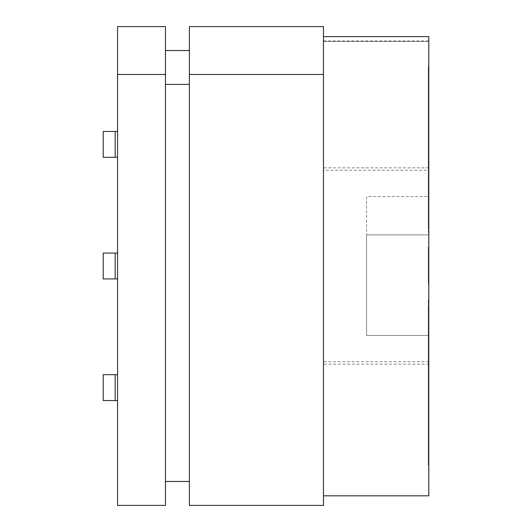 <?xml version="1.0" encoding="UTF-8"?>
<svg xmlns="http://www.w3.org/2000/svg" width="532" height="532" viewBox="0 0 532 532"><rect width="100%" height="100%" fill="white"/><g stroke="black" fill="none" stroke-linecap="round" stroke-linejoin="round"><path stroke-width="0.4" stroke-dasharray="2.66 2" d="M428.792 251.27L428.792 280.73L428.792 251.27L428.792 280.73L428.792 251.27L428.792 275.616L428.792 251.27L428.313 251.27L428.313 280.73L428.313 251.27L428.313 280.73L428.313 251.27L428.792 251.27L428.313 251.27L428.313 275.616L428.313 251.27L428.792 251.27M428.313 75.97L428.313 153.901L428.313 75.97L428.792 75.97L428.792 153.901L428.792 75.97M428.313 87.547L428.792 87.547M428.313 153.901L428.792 153.901M428.313 151.926L428.792 151.926M428.313 117.619L428.792 117.619M428.313 108.595L428.792 108.595M428.313 103.873L428.792 103.873M428.313 112.904L428.792 112.904M428.313 90.287L428.792 90.287M428.313 80.691L428.792 80.691M428.313 161.608L428.313 114.254L428.313 179.417L428.313 161.608L428.792 161.608L428.792 186.506L428.792 114.254L428.792 161.608M428.313 179.417L428.792 179.417M428.313 156.608L428.792 156.608M428.313 145.535L428.792 145.535M428.313 141.871L428.792 141.871M428.313 152.943L428.792 152.943M428.313 135.687L428.792 135.687M428.313 117.878L428.792 117.878M428.313 114.254L428.792 114.254M428.313 135.727L428.792 135.727M428.313 186.506L428.792 186.506M428.313 165.04L428.792 165.04M428.313 180.707L428.313 177.096L428.792 177.096L428.792 232.398L428.792 180.707L428.313 180.707L428.313 177.987L428.313 232.398L428.313 180.707M428.313 202.187L428.313 225.694L428.313 183.354L428.792 225.694L428.792 182.755L428.313 182.755L428.313 202.187M428.313 225.694L428.792 225.694M428.313 330.059L428.313 357.544L428.313 307.37L428.792 307.37L428.792 305.707L428.313 305.707L428.792 357.544L428.792 330.059M428.313 323.11L428.792 323.11L428.792 320.663L428.313 320.663L428.313 323.11M428.313 350.601L428.313 326.867L428.792 326.867L428.792 350.601L428.792 325.724L428.313 325.724L428.313 350.601L428.792 350.601M428.313 341.052L428.792 341.052M428.313 357.544L428.792 357.544M428.313 339.137L428.313 312.271L428.313 339.137L428.792 339.137L428.792 312.271L428.792 339.137M428.313 310.741L428.313 312.271L428.792 312.271L428.792 310.741L428.313 310.741M117.572 26.6L117.572 505.4L165.452 505.4L165.452 26.6L117.572 26.6M117.572 374.688L117.572 400.543L117.572 374.688L117.572 400.543L117.572 374.688L115.178 374.688L115.178 400.543L103.208 400.543L103.208 374.688L117.572 374.688L103.208 374.688L115.178 374.688L115.178 400.543L117.572 400.543L103.208 400.543L117.572 400.543M117.572 131.457L117.572 157.312L117.572 131.457L117.572 157.312L117.572 131.457L103.208 131.457L103.208 157.312L117.572 157.312L103.208 157.312L115.178 157.312L115.178 131.457L103.208 131.457L103.208 157.312L103.208 131.457L117.572 131.457L115.178 131.457L115.178 157.312L115.178 131.457M117.572 278.928L117.572 253.072L117.572 278.928L117.572 253.072L117.572 278.928L103.208 278.928L103.208 253.072L117.572 253.072L103.208 253.072L115.178 253.072L115.178 278.928L103.208 278.928L103.208 253.072L103.208 278.928L117.572 278.928L115.178 278.928L115.178 253.072L117.572 253.072M428.792 36.635L428.792 495.824L428.792 36.635L323.456 36.635L323.456 495.824L323.456 36.635M428.792 408.097L428.792 342.774L428.792 408.097L428.313 408.097L428.313 405.298L428.792 405.298M428.792 331.037L428.792 300.055L428.792 355.955L428.792 331.037L428.313 331.037L428.313 321.634L428.792 321.634M428.313 321.634L428.313 339.988L428.792 339.988L428.792 338.113L428.313 338.113L428.313 300.055L428.792 300.055M428.313 300.055L428.313 334.701L428.792 334.701L428.792 314.884L428.313 314.884L428.313 328.211L428.792 328.211M428.792 431.731L428.792 381.477L428.792 450.411L428.792 431.731L428.313 431.731L428.313 442.996L428.792 442.996M428.313 262.356L428.313 284.82L428.313 273.867L428.792 273.867L428.792 247.18L428.792 273.867L428.313 273.867L428.792 273.867L428.313 273.867L428.313 268.421L428.792 268.421L428.313 268.421L428.313 247.18L428.792 247.18L428.313 247.18L428.313 262.356L428.792 262.356M428.792 163.543L428.792 119.095L428.313 119.095L428.313 123.311L428.792 123.311L428.313 185.462L428.792 185.462M428.313 185.462L428.313 124.348L428.792 124.348L428.792 126.942L428.313 126.942L428.313 123.311L428.313 163.543M428.792 102.27L428.792 138.4L428.313 138.4L428.313 102.27C428.313 54.69 428.313 54.69 428.313 102.27L428.792 102.27L428.792 138.4L428.792 102.27C428.792 54.69 428.792 54.69 428.792 102.27L428.792 66.58L428.313 66.58L428.313 102.27M428.792 266L428.792 364.154L323.456 364.154L323.456 167.846L428.792 167.846L428.792 364.154L428.792 167.846L428.792 266L428.792 170.24L323.456 170.24L323.456 266L323.456 167.846L323.456 364.154L323.456 170.24L323.456 361.76L323.456 266L323.456 361.76L428.792 361.76L428.792 266M428.792 83.87L428.792 152.039L428.792 83.87L428.313 83.87L428.313 85.685L428.792 85.685M428.792 175.374L428.792 225.535L428.313 225.535L428.313 202.965L428.792 202.965L428.792 220.281L428.313 220.281L428.313 201.003L428.792 201.003L428.792 218.765L428.792 191.307L428.792 205.412L428.313 205.412L428.313 191.307L428.792 191.307L428.792 175.374L428.313 175.374L428.313 207.693L428.792 207.693L428.792 210.466L428.313 210.466L428.313 207.693L428.313 223.507L428.792 223.507L428.792 202.965M428.792 433.081L428.792 393.6L428.313 393.6L428.313 433.081L428.792 433.081L428.792 393.6L428.792 410.405L428.313 410.405L428.313 433.081L428.792 433.081M428.792 408.024L428.792 351.073L428.313 351.073L428.313 411.768L428.792 411.768L428.792 408.024L428.313 408.024L428.313 375.772L428.792 375.772M428.313 375.772L428.313 388.786L428.792 388.786L428.792 356.693L428.792 411.768M428.792 391.353L428.313 391.073L428.792 391.353L428.792 451.568L428.792 391.353M428.313 409.261L428.313 451.602L428.792 451.602L428.792 411.688L428.313 411.688L428.313 386.478L428.792 386.478L428.792 385.567L428.313 385.567L428.313 409.261L428.792 409.261M165.452 84.395L165.452 481.46L165.452 84.395M428.792 41.416L323.456 41.416L428.792 41.416M428.313 232.398L428.792 232.398M428.792 448.07L428.792 460.373L428.313 460.373L428.313 448.07C428.313 463.864 428.313 463.864 428.313 448.07C428.313 432.07 428.313 432.07 428.313 448.07L428.792 448.07C428.792 463.864 428.792 463.864 428.792 448.07C428.792 432.07 428.792 432.07 428.792 448.07L428.792 435.495L428.313 435.495L428.313 448.07M428.792 413.697L428.792 430.441L428.313 430.441L428.313 413.697L428.313 430.441L428.313 413.697L428.792 413.697L428.792 430.441L428.792 398.654L428.313 398.654L428.313 413.697M428.313 433.081L428.313 465.42L428.313 433.081M428.313 442.996L428.313 457.487L428.792 457.487M428.313 457.487L428.313 454.195L428.792 454.195M428.313 454.195L428.313 383.579L428.792 383.579M428.313 383.579L428.313 381.477L428.792 381.477M428.313 381.477L428.313 450.411L428.792 450.411M428.313 450.411L428.313 440.223L428.792 440.223M428.313 440.223L428.313 433.693L428.792 433.693M428.313 433.693L428.313 431.731M428.313 411.768L428.313 408.024M428.792 378.964L428.792 383.452L428.313 383.452L428.313 371.948L428.792 371.948L428.792 356.227L428.313 356.227L428.313 378.964L428.792 378.964L428.792 356.227L428.792 378.964M428.313 302.016L428.792 302.016M428.313 328.211L428.313 355.955L428.792 355.955M428.313 355.955L428.313 353.993L428.792 353.993M428.313 353.993L428.313 331.037M428.313 414.235L428.313 445.517L428.792 445.517L428.792 446.567L428.313 446.567L428.313 414.235L428.792 414.235L428.792 445.517L428.792 414.235M428.313 405.298L428.313 342.774L428.792 342.774M428.313 342.774L428.313 346.319L428.792 346.319M428.313 346.319L428.313 365.311L428.792 365.311M428.313 365.311L428.313 377.68L428.792 377.68M428.313 377.68L428.313 366.056L428.792 366.056M428.313 366.056L428.313 369.68L428.792 369.68M428.313 369.68L428.313 408.097M428.792 397.417L428.792 369.92L428.792 397.417L428.313 397.417L428.313 380.2L428.792 380.2M428.313 380.2L428.313 369.92L428.792 369.92M428.313 369.92L428.313 397.417M428.313 327.054L428.792 327.054M323.456 26.6L189.392 26.6L189.392 505.4L323.456 505.4L323.456 26.6M189.392 50.54L189.392 481.46L189.392 50.54L165.452 50.54M428.792 102.217L428.792 71.634L428.313 71.634L428.313 132.907L428.313 102.217L428.792 102.217L428.792 132.907L428.792 102.217L428.792 132.907L428.313 132.907L428.313 102.217M103.208 400.543L103.208 374.688L103.208 400.543M115.178 374.688L115.178 400.543M115.178 253.072L115.178 278.928M115.178 157.312L117.572 157.312M428.313 85.685L428.313 152.039L428.792 152.039M428.313 152.039L428.313 150.044L428.792 150.044M428.313 150.044L428.313 92.023L428.792 92.023M428.313 92.023L428.313 99.524L428.792 99.524M428.313 99.524L428.313 97.157L428.792 97.157M428.313 97.157L428.313 83.87M428.313 189.053L428.792 189.053M428.313 162.686L428.792 162.686M428.313 159.208L428.792 159.208M428.313 138.347L428.792 138.347M428.313 202.965L428.313 218.765L428.313 193.289L428.792 193.289M428.313 193.289L428.313 177.336L428.792 177.336M428.313 177.336L428.313 175.374M428.313 284.82L428.792 284.82L428.313 284.82M428.313 267.696L428.792 267.696M428.313 252.574L428.792 252.574M428.313 268.421L428.792 268.421L428.313 268.421M366.548 196.574L366.548 234.878L428.792 234.878L428.792 335.426L428.792 196.574L428.792 234.878L366.548 234.878L366.548 335.426L428.792 335.426L366.548 335.426L366.548 234.878L428.792 234.878L366.548 234.878L366.548 196.574L428.792 196.574M165.452 481.46L189.392 481.46M428.313 204.913L428.792 204.913M428.313 203.138L428.792 203.138M428.313 199.281L428.792 199.281M428.313 382.674L428.792 382.674M428.313 280.73L428.792 280.73M323.456 40.964L428.792 40.964M428.792 465.42L428.313 465.42"/><path stroke-width="0.8" d="M165.452 74.48L165.452 505.4L117.572 505.4L117.572 26.6L165.452 26.6L165.452 74.48L117.572 74.48M428.792 36.635L428.792 495.824L428.792 36.635L323.456 36.635M115.178 374.688L115.178 400.543L103.208 400.543L103.208 374.688L117.572 374.688M115.178 400.543L117.572 400.543M189.392 74.48L189.392 26.6L323.456 26.6L323.456 74.48L189.392 74.48L189.392 505.4L323.456 505.4L323.456 74.48M115.178 278.928L103.208 278.928L103.208 253.072L115.178 253.072L115.178 278.928L117.572 278.928M115.178 253.072L117.572 253.072M103.208 157.312L115.178 157.312L115.178 131.457L103.208 131.457L103.208 157.312M115.178 157.312L117.572 157.312M115.178 131.457L117.572 131.457M165.452 481.46L189.392 481.46M165.452 50.54L189.392 50.54M165.452 84.395L189.392 84.395M323.456 495.824L428.792 495.824"/></g></svg>
